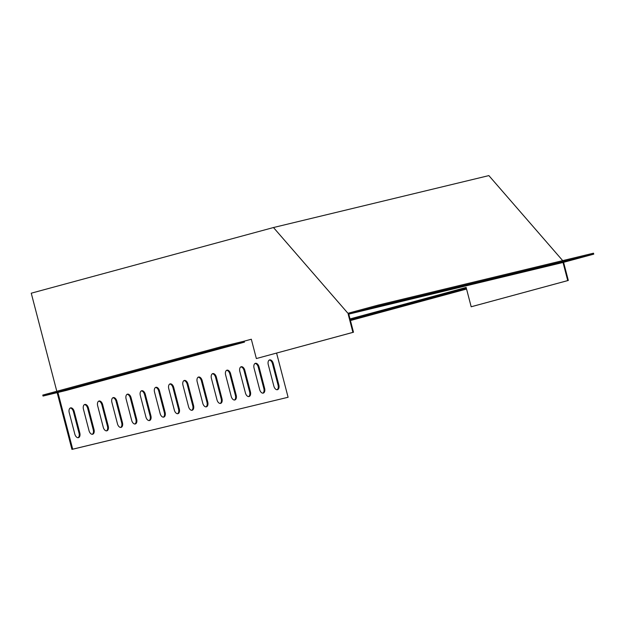 <?xml version="1.0" encoding="UTF-8"?>
<svg xmlns="http://www.w3.org/2000/svg" width="625" height="625" viewBox="0 0 625 625"><rect width="100%" height="100%" fill="white"/><g stroke="black" fill="none" stroke-linecap="round" stroke-linejoin="round"><path stroke-width="0.94" d="M348.766 314.125L562.594 262.578L593.75 254.148L378.352 306.07L348.195 314.25L352.914 332.367L256.352 358.547L251.32 339.234L243.664 341.312L251.32 339.25M474.086 283.352L468.711 284.781L474.086 283.352M348.195 314.25L348.766 314.109L353.484 332.234L352.914 332.367M168.75 388.648A4.312 2.562 -105.2 0 1 170.109 383.891A4.312 2.562 -105.2 0 1 173.727 387.453L179.312 408.914A4.312 2.562 -105.2 0 1 177.953 413.672A4.312 2.562 -105.2 0 1 174.344 410.109L168.75 388.648M154.531 392.078A4.312 2.562 -105.2 0 1 155.891 387.312A4.312 2.562 -105.2 0 1 159.508 390.875L165.102 412.344A4.312 2.562 -105.2 0 1 163.742 417.102A4.312 2.562 -105.2 0 1 160.125 413.539L154.531 392.078M140.312 395.508A4.312 2.562 -105.2 0 1 141.672 390.742A4.312 2.562 -105.2 0 1 145.289 394.305L150.883 415.766A4.312 2.562 -105.2 0 1 149.523 420.531A4.312 2.562 -105.2 0 1 145.906 416.969L140.312 395.508M126.094 398.93A4.312 2.562 -105.2 0 1 127.453 394.172A4.312 2.562 -105.2 0 1 131.07 397.734L136.664 419.195A4.312 2.562 -105.2 0 1 135.305 423.961A4.312 2.562 -105.2 0 1 131.688 420.398L126.094 398.93M111.883 402.359A4.312 2.562 -105.2 0 1 113.242 397.602A4.312 2.562 -105.2 0 1 116.859 401.164L122.445 422.625A4.312 2.562 -105.2 0 1 121.086 427.383A4.312 2.562 -105.2 0 1 117.469 423.82L111.883 402.359M97.664 405.789A4.312 2.562 -105.2 0 1 99.023 401.023A4.312 2.562 -105.2 0 1 102.641 404.586L108.227 426.047A4.312 2.562 -105.2 0 1 106.867 430.813A4.312 2.562 -105.2 0 1 103.25 427.25L97.664 405.789M83.445 409.219A4.312 2.562 -105.2 0 1 84.805 404.453A4.312 2.562 -105.2 0 1 88.422 408.016L94.008 429.477A4.312 2.562 -105.2 0 1 92.648 434.242A4.312 2.562 -105.2 0 1 89.031 430.68L83.445 409.219M69.227 412.641A4.312 2.562 -105.2 0 1 70.586 407.883A4.312 2.562 -105.2 0 1 74.203 411.445L79.797 432.906A4.312 2.562 -105.2 0 1 78.438 437.664A4.312 2.562 -105.2 0 1 74.82 434.102L69.227 412.641M182.969 385.227A4.312 2.562 -105.2 0 1 184.328 380.461A4.312 2.562 -105.2 0 1 187.945 384.023L193.531 405.484A4.312 2.562 -105.2 0 1 192.172 410.25A4.312 2.562 -105.2 0 1 188.555 406.687L182.969 385.227M197.188 381.797A4.312 2.562 -105.2 0 1 198.547 377.031A4.312 2.562 -105.2 0 1 202.164 380.594L207.75 402.062A4.312 2.562 -105.2 0 1 206.391 406.82A4.312 2.562 -105.2 0 1 202.773 403.258L197.188 381.797M211.398 378.367A4.312 2.562 -105.2 0 1 212.758 373.609A4.312 2.562 -105.2 0 1 216.375 377.172L221.969 398.633A4.312 2.562 -105.2 0 1 220.609 403.391A4.312 2.562 -105.2 0 1 216.992 399.828L211.398 378.367M225.617 374.938A4.312 2.562 -105.2 0 1 226.977 370.18A4.312 2.562 -105.2 0 1 230.594 373.742L236.188 395.203A4.312 2.562 -105.2 0 1 234.828 399.969A4.312 2.562 -105.2 0 1 231.211 396.406L225.617 374.938M239.836 371.516A4.312 2.562 -105.2 0 1 241.195 366.75A4.312 2.562 -105.2 0 1 244.812 370.312L250.406 391.773A4.312 2.562 -105.2 0 1 249.047 396.539A4.312 2.562 -105.2 0 1 245.43 392.977L239.836 371.516M254.055 368.086A4.312 2.562 -105.2 0 1 255.414 363.32A4.312 2.562 -105.2 0 1 259.031 366.891L264.617 388.352A4.312 2.562 -105.2 0 1 263.258 393.109A4.312 2.562 -105.2 0 1 259.648 389.547L254.055 368.086M268.273 364.656A4.312 2.562 -105.2 0 1 269.633 359.898A4.312 2.562 -105.2 0 1 273.25 363.461L278.836 384.922A4.312 2.562 -105.2 0 1 277.477 389.688A4.312 2.562 -105.2 0 1 273.859 386.125L268.273 364.656M276.586 353.078L288.094 397.266L72.703 449.188L57.922 392.453M72.703 449.188L71.938 449.398L57.156 392.641M288.094 397.266L71.938 449.398M56.805 391.289L31.25 293.195L273.477 227.531L347.945 313.289L378.109 305.117L378.352 306.07M169.742 384.039A4.312 2.562 -105.2 0 1 172.961 387.656L178.547 409.117A4.312 2.562 -105.2 0 1 177.562 413.727M155.523 387.469A4.312 2.562 -105.2 0 1 158.742 391.086L164.336 412.547A4.312 2.562 -105.2 0 1 163.344 417.156M141.305 390.898A4.312 2.562 -105.2 0 1 144.523 394.516L150.117 415.977A4.312 2.562 -105.2 0 1 149.125 420.586M127.086 394.328A4.312 2.562 -105.2 0 1 130.305 397.938L135.898 419.406A4.312 2.562 -105.2 0 1 134.906 424.008M112.867 397.75A4.312 2.562 -105.2 0 1 116.086 401.367L121.68 422.828A4.312 2.562 -105.2 0 1 120.687 427.438M98.656 401.18A4.312 2.562 -105.2 0 1 101.875 404.797L107.461 426.258A4.312 2.562 -105.2 0 1 106.469 430.867M84.438 404.609A4.312 2.562 -105.2 0 1 87.656 408.227L93.242 429.688A4.312 2.562 -105.2 0 1 92.258 434.297M70.219 408.031A4.312 2.562 -105.2 0 1 73.438 411.648L79.031 433.109A4.312 2.562 -105.2 0 1 78.039 437.719M183.961 380.617A4.312 2.562 -105.2 0 1 187.18 384.234L192.766 405.695A4.312 2.562 -105.2 0 1 191.781 410.305M198.172 377.188A4.312 2.562 -105.2 0 1 201.398 380.805L206.984 402.266A4.312 2.562 -105.2 0 1 205.992 406.875M212.391 373.758A4.312 2.562 -105.2 0 1 215.609 377.375L221.203 398.836A4.312 2.562 -105.2 0 1 220.211 403.445M226.609 370.336A4.312 2.562 -105.2 0 1 229.828 373.945L235.422 395.414A4.312 2.562 -105.2 0 1 234.43 400.023M240.828 366.906A4.312 2.562 -105.2 0 1 244.047 370.523L249.641 391.984A4.312 2.562 -105.2 0 1 248.648 396.594M255.047 363.477A4.312 2.562 -105.2 0 1 258.266 367.094L263.852 388.555A4.312 2.562 -105.2 0 1 262.867 393.164M269.266 360.055A4.312 2.562 -105.2 0 1 272.484 363.664L278.07 385.133A4.312 2.562 -105.2 0 1 277.086 389.734M562.695 260.617L488.867 175.602L273.477 227.531M593.75 254.148L593.5 253.195L378.109 305.117M563.594 262.32L568.312 280.445L471.75 306.625L471.18 306.766L466.148 287.445L459.055 289.383M466.148 287.445L350.023 318.93L466.203 287.664M563.023 262.461L567.742 280.586L568.312 280.445M567.742 280.586L471.18 306.766M353.484 332.234L256.352 358.547M244.477 342.125L66.211 390.453L43.031 396.047L221.305 347.711L244.477 342.125L244.227 341.172M43.031 396.047L42.789 395.086L221.055 346.758L243.664 341.312M221.305 347.711L221.055 346.758M140.438 369.953L145.812 368.531L140.438 369.953M350.438 320.531L466.563 289.047M466.453 288.617L458.734 290.477L458.484 289.523M458.734 290.477L350.266 319.883M379.719 312.273L385.094 310.852L379.719 312.273M173.727 387.453L172.961 387.656M179.312 408.914L178.547 409.117M159.508 390.875L158.742 391.086M165.102 412.344L164.336 412.547M145.289 394.305L144.523 394.516M150.883 415.766L150.117 415.977M131.07 397.734L130.305 397.938M136.664 419.195L135.898 419.406M116.859 401.164L116.086 401.367M122.445 422.625L121.68 422.828M102.641 404.586L101.875 404.797M108.227 426.047L107.461 426.258M88.422 408.016L87.656 408.227M94.008 429.477L93.242 429.688M74.203 411.445L73.438 411.648M79.797 432.906L79.031 433.109M187.945 384.023L187.18 384.234M193.531 405.484L192.766 405.695M202.164 380.594L201.398 380.805M207.75 402.062L206.984 402.266M216.375 377.172L215.609 377.375M221.969 398.633L221.203 398.836M230.594 373.742L229.828 373.945M236.188 395.203L235.422 395.414M244.812 370.312L244.047 370.523M250.406 391.773L249.641 391.984M259.031 366.891L258.266 367.094M264.617 388.352L263.852 388.555M273.25 363.461L272.484 363.664M278.836 384.922L278.07 385.133"/></g></svg>
